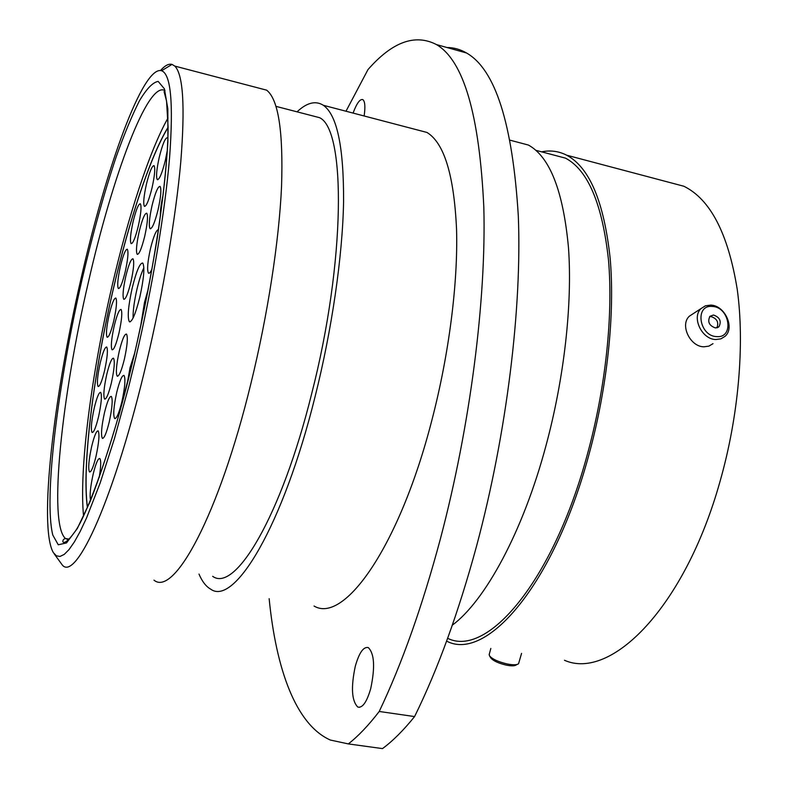 <?xml version="1.0" encoding="UTF-8"?>
<svg xmlns="http://www.w3.org/2000/svg" width="788" height="788" viewBox="0 0 788 788"><rect width="100%" height="100%" fill="white"/><g stroke="black" fill="none" stroke-linecap="round" stroke-linejoin="round"><path stroke-width="1.18" d="M355.289 666.274C350.837 687.333 351.684 700.926 357.811 707.063C362.529 708.195 366.844 702.01 370.744 688.505C375.206 667.17 374.379 653.538 368.291 647.598C363.475 646.515 359.131 652.74 355.289 666.274M447.091 47.546C453.829 47.546 460.31 49.368 466.555 53.003C495.386 69.462 512.633 123.765 518.307 215.912C522.03 307.547 506.861 432.878 476.681 545.641C458.626 612.217 437.921 669.199 414.577 716.578L379.225 711.465C401.998 663.644 422.368 606.169 440.344 539.061C470.406 425.402 486.314 299.253 483.822 207.293C479.488 114.851 463.699 60.607 436.454 44.571C415.079 33.52 392.257 41.862 367.966 69.61L345.991 111.226M135.654 358.333C152.478 286.891 165.184 210.751 169.627 157.009C173.537 102.873 170.858 74.121 161.599 70.733C142.835 65.138 106.232 167.657 81.164 278.095C53.929 395.428 38.307 527.083 53.377 552.644L56.381 555.826L59.996 556.456L64.222 554.417L69.029 549.591L74.377 541.927L80.218 531.398L86.513 518.021L100.115 483.103L114.496 438.453L128.808 386.307L135.654 358.333M160.525 70.496C164.859 65.552 168.691 63.523 172.03 64.399L174.818 66.093C183.2 74.525 185.18 106.488 180.767 161.993C175.882 216.946 163.224 291.885 146.607 362.165C114.95 497.179 76.436 581.583 62.429 565.183L54.195 553.836M258.257 87.97L266.659 90.167C278.391 99.386 283.355 131.527 281.543 186.589C279.08 241.059 267.782 314.737 250.919 383.5C218.857 515.559 173.921 597.215 153.975 580.135M310.354 115.284L319.504 117.658C346.001 129.291 345.745 260.877 311.723 393.527C281.267 516.642 235.06 592.96 212.681 576.323M297.046 111.837C306.867 102.588 315.643 100.411 323.366 105.297C337.097 114.979 343.834 147.179 343.578 201.905C342.563 256.001 332.093 328.813 315.101 396.581C282.862 526.699 234.144 606.602 210.652 589.138C206.032 586.528 202.142 581.495 198.99 574.058M414.971 129.311L426.948 132.443C444.205 142.953 454.075 175.291 456.557 229.475C458.074 282.981 449.042 354.373 431.814 420.447C399.221 547.296 343.834 624.195 314.048 606.021M513.54 141.111L528.403 145.051C549.906 156.901 563.272 191.169 568.493 247.846C572.502 303.794 564.306 377.974 545.828 446.254C522.759 532.127 485.113 600.87 452.312 625.199M550.054 154.064L565.538 158.161C588.045 170.149 602.347 204.023 608.464 259.764C613.31 314.767 605.745 387.41 587.434 454.154C552.93 582.224 486.718 658 447.643 638.3M541.632 151.838C550.398 150.045 558.751 151.168 566.68 155.197C589.463 167.342 603.943 201.639 610.139 258.09C615.064 313.791 607.39 387.41 588.833 455.031C553.846 584.804 486.777 661.388 447.259 641.442L446.589 641.176M665.712 181.437L683.856 186.244C710.372 199.256 728.171 233.622 737.233 289.344C744.827 344.267 738.691 416.143 719.937 481.773C684.683 607.696 610.749 680.921 564.484 660.275M414.577 716.578C403.525 730.309 392.828 740.986 382.495 748.6L370.577 746.965M379.225 711.465C368.538 725.364 358.244 736.179 348.335 743.911L382.495 748.6M364.135 115.984C365.445 106.813 365.011 101.357 362.844 99.613C360.008 98.776 356.747 103.267 353.073 113.078M269.151 598.693C276.056 668.805 295.667 724.625 330.349 740.04L348.335 743.911M712.214 306.453C694.435 304.542 699.104 336.328 716.775 336.604C734.554 338.229 729.658 306.788 712.214 306.453M715.859 339.529C701.832 339.51 691.283 317.18 701.123 308.522L705.427 305.803L710.668 305.104C724.793 305.261 735.214 327.828 725.009 336.358L720.862 338.86L715.859 339.529M715.465 327.956L718.952 326.734C721.68 321.238 719.868 317.337 713.514 315.023L709.968 316.274C707.299 321.77 709.121 325.671 715.465 327.956M716.873 327.847C719.011 322.361 717.07 318.608 711.052 316.589L709.584 316.707M713.022 343.647L708.895 346.129L703.94 346.809C690.042 346.809 679.64 324.735 689.421 316.146L693.371 313.575M517.194 664.442L516.229 664.934C514.741 666.077 511.343 666.126 506.063 665.082C498.174 663.161 493.081 660.768 490.776 657.891L489.535 655.872M489.269 654.207L489.437 655.705C492.067 658.985 497.888 661.713 506.92 663.91C512.968 665.111 516.839 665.062 518.543 663.752L521.567 653.38M127.361 383.007L130 367.868L134.551 353.536M109.197 422.132C106.429 433.252 104.144 438.64 102.351 438.295C100.785 435.084 101.494 426.535 104.489 412.646C107.237 401.535 109.522 396.128 111.354 396.413C112.92 399.536 112.201 408.105 109.197 422.132M111.394 382.85C108.626 393.97 106.36 399.388 104.607 399.092C103.139 396.078 103.849 387.883 106.725 374.517C109.473 363.416 111.738 357.979 113.531 358.215C115.009 361.15 114.29 369.365 111.394 382.85M118.958 333.186C116.141 344.523 113.846 350.059 112.073 349.803C110.675 346.956 111.374 339.067 114.162 326.134C116.959 314.826 119.264 309.26 121.076 309.448C122.475 312.225 121.776 320.145 118.958 333.186M124.396 359.141C121.48 370.793 119.077 376.457 117.185 376.132C115.639 373.059 116.338 364.726 119.274 351.152C122.16 339.52 124.573 333.836 126.504 334.092C128.05 337.097 127.351 345.44 124.396 359.141M90.531 500.134C89.537 495.356 90.413 486.698 93.161 474.159C95.821 463.413 98.037 458.192 99.81 458.517C101.16 460.369 100.972 466.644 99.239 477.341M95.978 456.518C93.339 467.146 91.181 472.298 89.507 471.973C87.99 468.761 88.709 460.231 91.684 446.402C94.294 435.784 96.461 430.612 98.175 430.878C99.692 434.001 98.963 442.551 95.978 456.518M98.5 416.931C95.87 427.569 93.733 432.75 92.078 432.464C90.659 429.45 91.378 421.284 94.245 407.967C96.855 397.349 99.002 392.148 100.677 392.365C102.105 395.3 101.386 403.495 98.5 416.931M104.568 370.656C101.898 381.441 99.741 386.711 98.096 386.475C96.737 383.628 97.446 375.768 100.224 362.904C102.873 352.137 105.031 346.848 106.715 347.025C108.074 349.803 107.355 357.683 104.568 370.656M113.748 320.962C111.01 332.024 108.803 337.441 107.119 337.244C105.809 334.526 106.508 326.912 109.217 314.402C111.935 303.37 114.152 297.923 115.866 298.061C117.176 300.711 116.476 308.344 113.748 320.962M158.083 209.716C154.832 222.59 152.163 228.914 150.075 228.668C148.617 225.92 149.287 218.178 152.074 205.432C155.285 192.597 157.964 186.254 160.092 186.401C161.56 189.09 160.88 196.862 158.083 209.716M144.736 236.213C141.653 248.506 139.141 254.544 137.201 254.327C135.802 251.618 136.482 243.975 139.22 231.396C142.273 219.143 144.795 213.085 146.775 213.223C148.174 215.863 147.494 223.526 144.736 236.213M130.926 282.005C127.991 293.766 125.607 299.529 123.765 299.302C122.386 296.544 123.066 288.832 125.824 276.164C128.73 264.443 131.123 258.651 133.005 258.809C134.384 261.488 133.694 269.23 130.926 282.005M125.243 271.643C122.396 283.089 120.111 288.733 118.367 288.546C117.077 285.936 117.757 278.489 120.426 266.206C123.243 254.79 125.548 249.136 127.331 249.244C128.621 251.796 127.932 259.262 125.243 271.643M138.324 225.959C135.349 237.897 132.936 243.787 131.103 243.62C129.803 241.059 130.483 233.691 133.133 221.536C136.088 209.628 138.501 203.718 140.372 203.806C141.673 206.308 140.993 213.696 138.324 225.959M152.045 187.83C148.912 200.329 146.361 206.505 144.411 206.348C143.081 203.787 143.751 196.419 146.41 184.234C149.513 171.774 152.064 165.578 154.064 165.657C155.394 168.159 154.724 175.547 152.045 187.83M167.263 150.646L165.382 160.22C162.082 173.321 159.373 179.782 157.285 179.605C155.896 177.004 156.556 169.548 159.265 157.216C162.535 144.165 165.244 137.683 167.381 137.762M121.913 401.624C118.998 413.276 116.575 418.901 114.644 418.517C112.989 415.227 113.689 406.519 116.732 392.375C119.628 380.752 122.061 375.098 124.021 375.423C125.686 378.624 124.977 387.361 121.913 401.624M160.457 215.971C160.122 211.125 161.038 203.954 163.185 194.469M152.005 268.954C150.488 272.343 149.306 273.731 148.469 273.131C146.893 270.166 147.553 262.01 150.469 248.663C153.591 236.183 156.26 229.83 158.487 229.603M148.361 288.635L144.509 302.356L140.54 326.951M139.87 296.938C135.595 313.91 132.098 322.184 129.36 321.74C127.252 317.633 128.198 306.384 132.197 287.984C136.413 271.072 139.929 262.759 142.746 263.044C144.864 267.014 143.899 278.312 139.87 296.938M87.37 507.57C81.775 465.777 93.585 373.276 113.393 288.536C129.252 220.108 150.321 156.172 168.08 127.242M87.468 507.364C81.844 465.688 93.634 373.266 113.433 288.575C129.281 220.187 150.341 156.3 168.08 127.469M83.538 515.963C79.007 468.791 91.556 373.837 111.906 286.625C128.109 216.739 149.375 151.02 167.962 118.052M165.007 90.62C147.858 80.13 112.457 176.246 88.532 281.543C61.917 395.566 47.97 523.577 65.483 538.519L68.526 539.78M82.07 279.425C92.728 233.908 104.124 192.971 116.26 156.615C124.248 134.196 131.951 115.619 139.377 100.903C146.499 88.867 152.754 82.366 158.152 81.391L164.426 88.847L167.834 108.911L167.913 141.456C166.238 169.016 162.692 201.236 157.275 238.104C150.853 276.716 143.121 316.008 134.058 355.979L119.609 412.508C109.532 447.377 99.741 476.967 90.246 501.286L77.303 528.521L66.497 542.932L58.263 544.784L52.806 535.091C43.576 497.947 57.997 384.16 82.07 279.425M133.073 318.037C132.936 310.807 134.246 301.144 137.004 289.029C139.21 279.77 141.495 272.687 143.869 267.802M359.564 707.319L357.811 707.063M161.599 70.733L172.03 64.399M164.062 91.605L166.564 101.091L168.08 127.144C168.021 175.813 154.615 268.462 134.009 355.861C114.487 441.536 86.65 516.15 74.86 531.801C65.256 545.207 63.099 542.371 62.823 541.691C62.823 540.007 63.71 538.943 65.483 538.519L69.186 539.14M174.818 66.093L266.659 90.167M276.007 106.37L319.504 117.658M323.366 105.297L426.948 132.443M510.181 140.225L528.403 145.051M535.899 150.331L565.538 158.161M566.68 155.197L683.856 186.244M466.555 53.003L436.454 44.571M717.435 327.68L718.952 326.734M689.421 316.146L701.123 308.522M490.835 648.445L489.151 654.68M102.351 438.295L102.864 438.394M117.185 376.132L117.717 376.24M150.075 228.668L150.607 228.796M157.285 179.605L157.797 179.733M114.644 418.517L115.206 418.625M148.469 273.131L149.05 273.259M129.36 321.74L130.099 321.898"/></g></svg>
